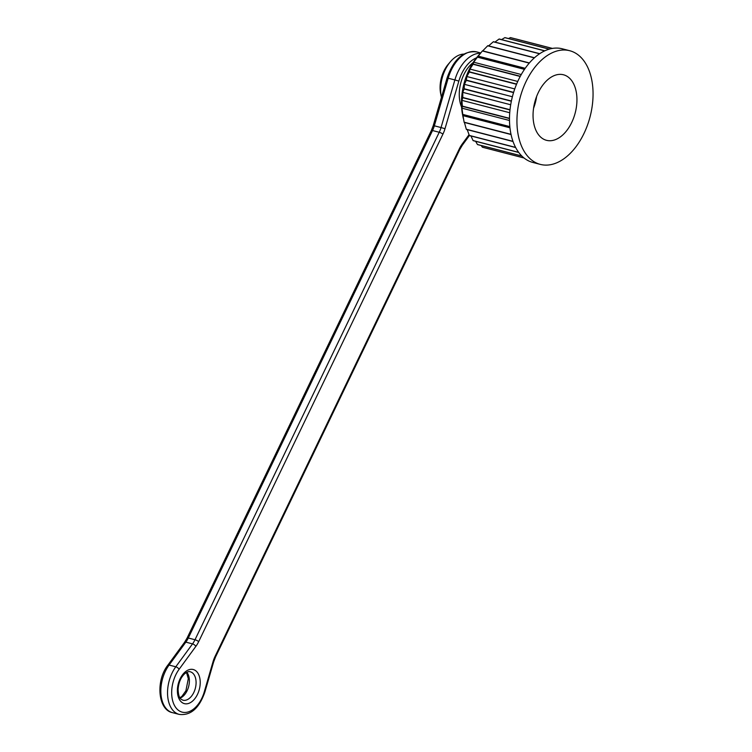 <?xml version="1.0" encoding="UTF-8"?>
<svg xmlns="http://www.w3.org/2000/svg" width="752" height="752" viewBox="0 0 752 752"><rect width="100%" height="100%" fill="white"/><g stroke="black" fill="none" stroke-linecap="round" stroke-linejoin="round"><path stroke-width="1.13" d="M463.279 118.243L462.602 114.887A48.918 30.221 -75.5 0 1 469.051 69.889A48.918 30.221 -75.5 0 1 477.783 56.287L480.237 53.411M461.587 107.075A29.356 18.133 -75.5 0 1 473.102 62.632M509.847 126.815L462.809 114.633A56.748 35.062 -75.5 0 1 462.781 114.417L509.828 126.609M509.489 118.553L462.339 106.342L461.935 108.166L462.781 114.417M462.339 106.342A56.748 35.062 -75.5 0 1 462.339 106.117L509.489 118.327M509.988 109.952L462.781 97.732L461.935 100.364L462.339 106.117M462.781 97.732A56.748 35.062 -75.5 0 1 462.8 97.497L510.016 109.726M511.351 101.229L464.116 88.999L462.762 92.346L462.8 97.497M464.116 88.999A56.748 35.062 -75.5 0 1 464.163 88.764L511.398 101.003M513.55 92.599L466.306 80.37L464.407 84.337L464.163 88.764M466.306 80.37A56.748 35.062 -75.5 0 1 466.381 80.144L513.616 92.374M516.53 84.28L469.314 72.051L466.823 76.516L466.381 80.144M469.314 72.051A56.748 35.062 -75.5 0 1 469.408 71.835L516.615 84.064M520.205 76.469L473.055 64.258L469.944 69.081L469.408 71.835M473.055 64.258A56.748 35.062 -75.5 0 1 473.168 64.061L520.318 76.272M524.492 69.353L477.435 57.161L473.704 62.209L473.168 64.061M477.435 57.161A56.748 35.062 -75.5 0 1 477.558 56.992L524.614 69.175M529.258 63.112L482.352 50.957L477.558 56.992M482.352 50.957A56.748 35.062 -75.5 0 1 482.493 50.807L529.389 62.952L482.493 50.807M534.352 57.876L487.681 45.797L482.737 50.845M487.681 45.797A56.748 35.062 -75.5 0 1 487.832 45.675L534.484 57.754M539.579 53.777L493.293 41.792L488.621 45.881M493.293 41.792A56.748 35.062 -75.5 0 1 493.444 41.708L539.72 53.683M544.692 50.873L499.055 39.057L494.938 42.093M499.055 39.057A56.748 35.062 -75.5 0 1 499.206 39.001L544.824 50.816M549.233 49.153L504.808 37.647L501.584 39.612M504.808 37.647A56.748 35.062 -75.5 0 1 504.959 37.628L549.345 49.115M552.288 48.438L510.429 37.6L508.493 38.54M510.429 37.6A56.748 35.062 -75.5 0 1 510.57 37.619L552.335 48.429M524.05 158.005L482.511 147.251A56.748 35.062 -75.5 0 1 482.37 147.195L524.012 157.976M481.186 145.531L482.37 147.195M521.86 156.059L477.576 144.591A56.748 35.062 -75.5 0 1 477.454 144.506L521.775 155.984M475.612 141.301L477.454 144.506M518.748 152.468L473.177 140.671A56.748 35.062 -75.5 0 1 473.064 140.549L518.664 152.355M470.959 135.971L473.064 140.549M515.665 147.552L469.417 135.567A56.748 35.062 -75.5 0 1 469.323 135.426L515.581 147.401M467.218 129.645L469.323 135.426M513.024 141.508L466.39 129.429A56.748 35.062 -75.5 0 1 466.315 129.25L512.967 141.338M464.416 122.426L466.315 129.25M511.05 134.533L464.163 122.388A56.748 35.062 -75.5 0 1 464.116 122.191L511.012 134.335M462.809 114.633L464.116 122.191M552.429 48.419L515.769 38.925M525.216 68.31L477.999 56.08M521.277 74.533L473.704 62.209M517.752 81.46L469.944 69.081M514.753 88.924L466.823 76.516M512.385 96.754L464.407 84.337M510.693 104.763L462.762 92.346M509.734 112.734L461.935 100.364M509.489 120.489L461.935 108.166M509.95 127.802L462.771 115.582M569.715 50.722L562.27 48.795A58.703 36.265 104.5 0 0 512.441 96.529A58.703 36.265 104.5 0 0 532.83 162.451L540.284 164.387A58.703 36.265 104.5 0 0 583.956 133.527A58.703 36.265 104.5 0 0 569.715 50.722A58.703 36.265 104.5 0 0 519.895 98.456A58.703 36.265 104.5 0 0 540.284 164.387M538.3 92.571A33.849 20.915 -75.5 0 1 563.483 74.777A33.849 20.915 -75.5 0 1 575.242 112.8A33.849 20.915 -75.5 0 1 546.516 140.323A33.849 20.915 -75.5 0 1 538.3 92.571M441.321 96.867L440.653 93.568A24.459 15.115 -75.5 0 1 443.877 71.073A24.459 15.115 -75.5 0 1 448.239 64.268L450.429 61.711A29.356 18.133 104.5 0 0 445.184 69.87A29.356 18.133 104.5 0 0 441.321 96.867A29.356 18.133 104.5 0 0 441.433 97.403M463.787 54.088A29.356 18.133 104.5 0 0 450.429 61.711M536.608 96.5A33.267 20.548 -75.5 0 1 533.553 108.288M480.65 52.922L476.815 51.926A34.244 21.159 104.5 0 0 448.183 78.199L434.336 125.81L441.039 127.549L454.885 79.928L447.083 77.964L433.237 125.584L434.336 125.81A19.571 12.088 -75.5 0 1 432.532 130.538L188.301 638.006L195.003 639.745L439.234 132.267L432.532 130.538A2.933 0.705 25.7 0 0 431.338 130.566L187.107 638.034A2.933 0.705 25.7 0 1 188.301 638.006A19.571 12.088 -75.5 0 1 185.838 642.142L169.078 665.059A29.356 18.133 104.5 0 0 160.937 693.87A29.356 18.133 104.5 0 0 172.509 712.661L179.211 714.4A29.356 18.133 -75.5 0 1 167.64 695.609A29.356 18.133 -75.5 0 1 175.789 666.789L169.078 665.059A2.933 1.25 -143.8 0 0 167.79 665.238C155.495 680.955 158.005 710.001 172.509 712.661M476.533 57.81A31.311 19.345 104.5 0 0 458.842 81.103L454.885 79.928A34.244 21.159 -75.5 0 1 480.378 53.242M458.842 81.103L444.996 128.714A22.504 13.903 -75.5 0 1 442.919 134.147L198.688 641.625A22.504 13.903 -75.5 0 1 195.858 646.382L179.098 669.289A2.933 1.25 -143.8 0 0 175.789 666.789L192.54 643.881L185.838 642.142A2.933 1.25 -143.8 0 0 184.55 642.33L187.107 638.034M197.494 694.359A17.616 10.876 -75.5 0 1 178.036 696.014A17.616 10.876 -75.5 0 1 190.886 669.327A17.616 10.876 -75.5 0 1 197.494 694.359M179.098 669.289A26.414 16.318 104.5 0 0 177.679 709.672A26.414 16.318 104.5 0 0 204.271 691.878L213.023 661.779A22.504 13.903 -75.5 0 1 215.091 656.346L459.322 148.868A22.504 13.903 -75.5 0 1 462.16 144.111L469.051 134.683M193.809 692.479A14.673 9.071 104.5 0 0 190.247 671.78C188.902 671.207 186.985 671.921 184.484 673.924C180.687 677.637 178.562 682.797 178.092 689.405C178.619 699.548 181.288 699.087 182.896 700.197A14.673 9.071 104.5 0 0 193.809 692.479M186.863 672.269A14.673 9.071 -75.5 0 1 187.107 690.74A14.673 9.071 -75.5 0 1 180.16 698.119M442.919 134.147A2.933 0.705 25.7 0 0 439.234 132.267A19.571 12.088 104.5 0 0 441.039 127.549L444.996 128.714M195.858 646.382A2.933 1.25 -143.8 0 0 192.54 643.881A19.571 12.088 104.5 0 0 195.003 639.745A2.933 0.705 25.7 0 1 198.688 641.625M204.271 691.878L204.854 692.113C199.167 708.337 190.623 715.763 179.211 714.4M213.023 661.779L213.606 662.023L204.854 692.113M215.091 656.346A2.933 0.705 25.7 0 1 215.504 657.041L213.606 662.023M459.322 148.868A2.933 0.705 25.7 0 1 459.735 149.563L215.504 657.041M469.398 135.548L462.292 145.268A2.933 1.25 -143.8 0 0 462.16 144.111M459.735 149.563L462.292 145.268M184.55 642.33L167.79 665.238M431.338 130.566L433.237 125.584M447.083 77.964C453.672 59.079 463.58 50.403 476.815 51.926M179.935 697.781L181.956 696.314L185.913 690.768L188.301 678.661L186.496 672.448"/></g></svg>
